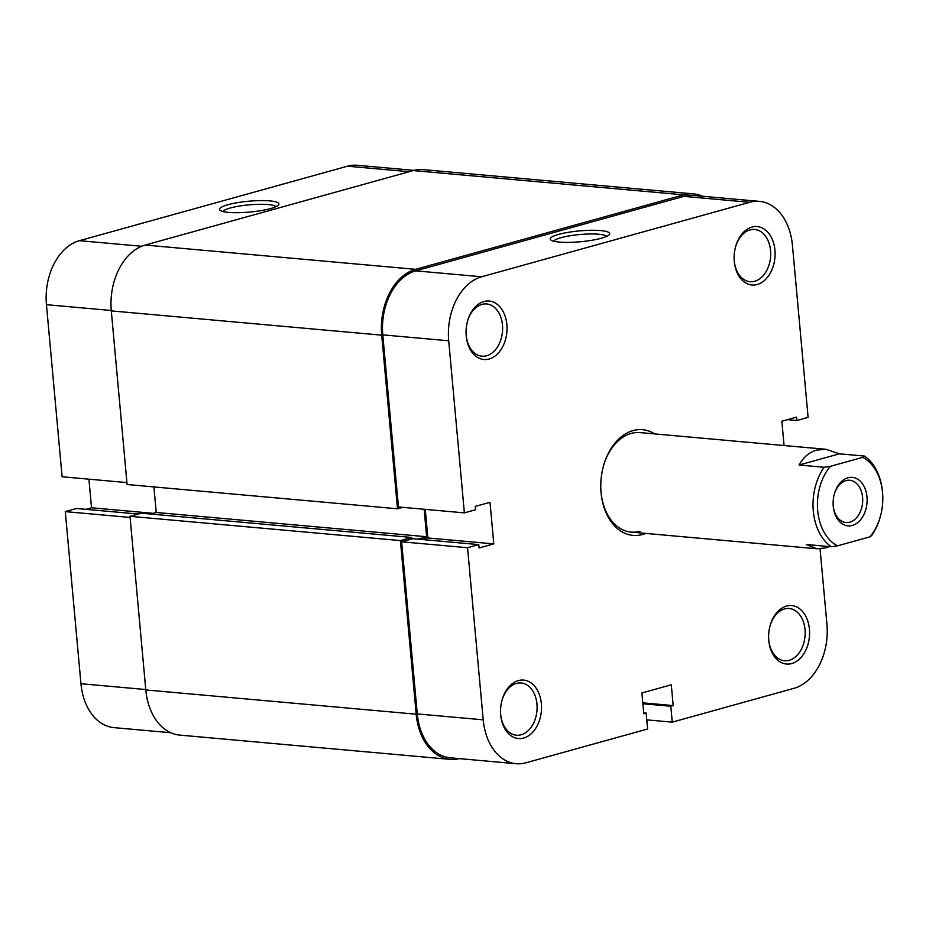<?xml version="1.0" encoding="UTF-8"?>
<svg xmlns="http://www.w3.org/2000/svg" width="929" height="929" viewBox="0 0 929 929"><rect width="100%" height="100%" fill="white"/><g stroke="black" fill="none" stroke-linecap="round" stroke-linejoin="round"><path stroke-width="1.39" d="M833.255 506.282A24.351 16.931 -84.9 0 1 834.358 493.984A24.351 16.931 -84.9 0 1 852.299 477.355A24.351 16.931 -84.9 0 1 866.989 496.91A24.351 16.931 -84.9 0 1 852.288 525.442A24.351 16.931 -84.9 0 1 833.255 506.282M833.22 505.875A21.228 14.759 95.1 0 0 845.994 522.539A21.228 14.759 95.1 0 0 862.588 497.317A21.228 14.759 95.1 0 0 849.78 480.258A21.228 14.759 95.1 0 0 834.254 494.391M829.342 546.566L825.521 547.901L816.916 548.772L806.314 544.499L831.339 546.74A49.945 34.721 -84.9 0 1 824.104 467.264L830.329 466.358A46.822 32.561 95.1 0 0 817.694 510.613A46.822 32.561 95.1 0 0 837.563 545.834L831.339 546.74M799.079 465.023L839.41 453.816L825.846 449.276L816.614 450.089C809.252 452.226 803.399 457.207 799.079 465.023L824.104 467.264M839.41 453.816L864.434 456.058A49.945 34.721 -84.9 0 1 882.48 491.789L882.55 492.591A46.822 32.561 95.1 0 0 862.681 457.37L864.434 456.058M880.425 516.245L880.216 517.012A49.945 34.721 -84.9 0 1 871.669 535.534L869.916 536.846A46.822 32.561 95.1 0 0 880.425 516.245A46.822 32.561 95.1 0 0 882.55 492.591M869.916 536.846L837.563 545.834M830.329 466.358L862.681 457.37M702.672 196.274A56.193 39.064 95.1 0 0 693.708 193.906L423.299 169.635A56.193 39.064 95.1 0 0 413.266 170.576L145.203 245.059A56.193 39.064 95.1 0 0 111.294 310.901L127.099 484.52L397.496 508.79L402.71 507.35M693.708 193.906A56.193 39.064 95.1 0 0 683.674 194.846L415.611 269.329A56.193 39.064 95.1 0 0 381.703 335.16L397.496 508.79M417.969 539.145L426.643 536.741L156.235 512.471L153.912 486.935M426.643 536.741L424.147 509.266M150.614 514.039L156.235 512.471M129.99 516.315L400.399 540.585L411.64 537.461L141.231 513.191L129.99 516.315L145.795 689.945A56.193 39.064 95.1 0 0 179.68 735.094L450.089 759.365A56.193 39.064 95.1 0 0 459.332 758.621M411.64 537.461L411.779 538.983M400.399 540.585L416.192 714.204A56.193 39.064 95.1 0 0 450.089 759.365M489.153 359A29.345 20.403 -84.9 0 1 466.219 335.915A29.345 20.403 -84.9 0 1 467.542 321.097A29.345 20.403 -84.9 0 1 483.928 301.53A29.345 20.403 -84.9 0 1 506.862 324.627A29.345 20.403 -84.9 0 1 489.153 359M466.184 335.508A26.221 18.232 95.1 0 0 481.965 356.19A26.221 18.232 95.1 0 0 486.645 355.749A26.221 18.232 95.1 0 0 502.612 328.343A26.221 18.232 95.1 0 0 486.645 303.946A26.221 18.232 95.1 0 0 481.965 304.387A26.221 18.232 95.1 0 0 467.438 321.492M757.216 284.518A29.345 20.403 -84.9 0 1 734.282 261.432A29.345 20.403 -84.9 0 1 735.617 246.615A29.345 20.403 -84.9 0 1 751.991 227.048A29.345 20.403 -84.9 0 1 774.925 250.145A29.345 20.403 -84.9 0 1 757.216 284.518M734.247 261.014A26.221 18.232 95.1 0 0 750.028 281.708A26.221 18.232 95.1 0 0 754.708 281.266A26.221 18.232 95.1 0 0 770.687 253.861A26.221 18.232 95.1 0 0 754.72 229.463A26.221 18.232 95.1 0 0 750.04 229.904A26.221 18.232 95.1 0 0 735.513 247.009M523.654 738.044A29.345 20.403 -84.9 0 1 500.708 714.958A29.345 20.403 -84.9 0 1 502.043 700.141A29.345 20.403 -84.9 0 1 518.417 680.574A29.345 20.403 -84.9 0 1 541.352 703.671A29.345 20.403 -84.9 0 1 523.654 738.044M500.673 714.552A26.221 18.232 95.1 0 0 516.454 735.234A26.221 18.232 95.1 0 0 521.134 734.793A26.221 18.232 95.1 0 0 537.113 707.387A26.221 18.232 95.1 0 0 521.146 682.989A26.221 18.232 95.1 0 0 516.466 683.43A26.221 18.232 95.1 0 0 501.939 700.536M791.717 663.561A29.345 20.403 -84.9 0 1 768.782 640.476A29.345 20.403 -84.9 0 1 770.106 625.658A29.345 20.403 -84.9 0 1 786.491 606.091A29.345 20.403 -84.9 0 1 809.426 629.188A29.345 20.403 -84.9 0 1 791.717 663.561M768.747 640.058A26.221 18.232 95.1 0 0 784.529 660.751A26.221 18.232 95.1 0 0 789.209 660.31A26.221 18.232 95.1 0 0 805.176 632.904A26.221 18.232 95.1 0 0 789.209 608.507A26.221 18.232 95.1 0 0 784.529 608.948A26.221 18.232 95.1 0 0 770.002 626.053M601.33 238.242A29.867 5.446 174.8 0 1 571.649 242.306A29.867 5.446 174.8 0 1 550.816 239.984A29.867 5.446 174.8 0 1 558.573 234.41A29.867 5.446 174.8 0 1 593.399 230.264A29.867 5.446 174.8 0 1 609.261 234.665A29.867 5.446 174.8 0 1 601.33 238.242M606.614 236.396A26.744 4.877 -5.2 0 0 588.521 234.003A26.744 4.877 -5.2 0 0 561.081 237.661A26.744 4.877 -5.2 0 0 553.73 241.215M645.771 533.409A53.069 36.893 -84.9 0 1 642.554 534.512A53.069 36.893 -84.9 0 1 601.075 492.765A53.069 36.893 -84.9 0 1 603.478 465.963A53.069 36.893 -84.9 0 1 633.09 430.58A53.069 36.893 -84.9 0 1 654.701 433.913M825.846 449.276L640.046 432.6A49.945 34.721 95.1 0 0 631.139 433.437A49.945 34.721 95.1 0 0 603.362 466.346M601.028 492.358A49.945 34.721 95.1 0 0 631.116 532.096A49.945 34.721 95.1 0 0 640.035 531.26M464.372 512.878L448.707 340.78L382.783 334.87L398.448 506.967L464.372 512.878L475.613 509.754L475.3 506.398L490.001 502.31L493.787 543.883L479.085 547.971L478.783 544.603L467.542 547.727L483.208 719.824A54.625 37.984 95.1 0 0 516.152 763.719A54.625 37.984 95.1 0 0 525.907 762.802L647.618 728.986L646.166 713.089L643.785 713.751L641.893 692.964L671.295 684.801L673.188 705.587L670.808 706.249L672.259 722.147L793.97 688.319A54.625 37.984 95.1 0 0 826.938 624.323L820.063 548.818M516.152 763.719L450.228 757.809A54.625 37.984 -84.9 0 1 417.272 713.913L483.208 719.824M478.783 544.603L412.859 538.692L401.618 541.804L417.272 713.913M422.231 539.528L427.863 537.961L425.261 509.371M382.783 334.87A54.625 37.984 -84.9 0 1 415.739 270.862L481.675 276.772L749.738 202.29L683.814 196.379L415.739 270.862M683.814 196.379A54.625 37.984 -84.9 0 1 693.568 195.462L759.492 201.372A54.625 37.984 95.1 0 0 749.738 202.29M759.492 201.372A54.625 37.984 95.1 0 1 792.437 245.279L808.102 417.376L796.861 420.5L796.548 417.133L781.858 421.22L784.064 445.525M481.675 276.772A54.625 37.984 95.1 0 0 448.707 340.78M646.781 719.859L672.259 722.147M401.618 541.804L467.542 547.727M787.478 419.653L796.861 420.5M643.704 712.868L646.166 713.089M642.798 702.858L673.188 705.587M642.88 703.741L670.808 706.249M427.863 537.961L493.787 543.883M227.826 204.728A29.867 5.446 174.8 0 1 262.652 200.583A29.867 5.446 174.8 0 1 278.514 204.984A29.867 5.446 174.8 0 1 270.583 208.56A29.867 5.446 174.8 0 1 240.901 212.625A29.867 5.446 174.8 0 1 220.068 210.302A29.867 5.446 174.8 0 1 227.826 204.728M275.867 206.714A26.744 4.877 -5.2 0 0 257.774 204.322A26.744 4.877 -5.2 0 0 230.334 207.98A26.744 4.877 -5.2 0 0 222.983 211.533M170.715 732.726L113.895 727.628A54.625 37.984 -84.9 0 1 80.951 683.721L65.285 511.624L130.095 517.441M138.189 514.039L76.526 508.5L65.285 511.624M88.929 479.19L91.53 507.78L85.909 509.347M126.925 482.592L62.115 476.774L46.45 304.677A54.625 37.984 -84.9 0 1 79.418 240.681L141.707 246.266M409.143 171.726L347.481 166.198L79.418 240.681M347.481 166.198A54.625 37.984 -84.9 0 1 357.235 165.281L414.055 170.379M153.192 513.319L91.53 507.78M415.611 269.329L145.203 245.059M683.674 194.846L413.266 170.576M381.703 335.16L111.294 310.901M416.192 714.204L145.795 689.945M80.951 683.721L145.748 689.539M111.259 310.495L46.45 304.677M816.916 548.772L631.116 532.096"/></g></svg>
